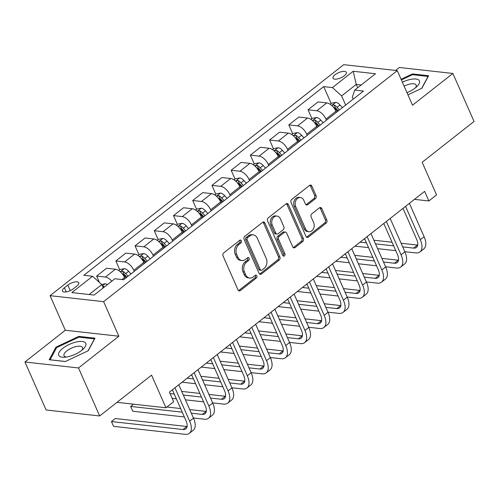 <?xml version="1.0" encoding="UTF-8"?>
<svg xmlns="http://www.w3.org/2000/svg" width="499" height="499" viewBox="0 0 499 499"><rect width="100%" height="100%" fill="white"/><g stroke="black" fill="none" stroke-linecap="round" stroke-linejoin="round"><path stroke-width="0.75" d="M241.404 240.774A1.566 1.204 96.4 0 0 240.524 240.05A1.566 1.204 96.4 0 0 239.769 240.287L223.733 252.899A2.233 1.715 96.4 0 0 223.053 255.975L238.017 289.894A2.233 1.715 96.4 0 0 239.277 290.929A2.233 1.715 96.4 0 0 240.356 290.593L256.392 277.98A1.566 1.204 96.4 0 0 256.866 275.828A1.566 1.204 96.4 0 0 255.981 275.105A1.566 1.204 96.4 0 0 255.226 275.342L253.155 276.976A7.148 5.489 96.4 0 1 249.7 278.043A7.148 5.489 96.4 0 1 245.664 274.743L244.416 271.918A7.148 5.489 96.4 0 1 246.587 262.087L248.664 260.453A1.566 1.204 96.4 0 0 249.138 258.301A1.566 1.204 96.4 0 0 248.252 257.578A1.566 1.204 96.4 0 0 247.498 257.815L245.421 259.449A7.148 5.489 96.4 0 1 241.971 260.515A7.148 5.489 96.4 0 1 237.936 257.216L236.688 254.384A7.148 5.489 96.4 0 1 238.853 244.554L240.93 242.926A1.566 1.204 96.4 0 0 241.404 240.774M241.971 260.515L240.524 260.353A7.148 5.489 96.4 0 1 236.489 257.054L235.241 254.228A7.148 5.489 96.4 0 1 237.405 244.398L239.483 242.763A1.566 1.204 96.4 0 0 239.957 240.612A1.566 1.204 96.4 0 0 239.763 240.287M238.578 290.636A2.233 1.715 96.4 0 0 238.909 290.43L254.945 277.818A1.566 1.204 96.4 0 0 255.419 275.666A1.566 1.204 96.4 0 0 255.226 275.348M249.7 278.043L248.252 277.887A7.148 5.489 96.4 0 1 244.217 274.581L242.969 271.755A7.148 5.489 96.4 0 1 245.14 261.925L247.211 260.291A1.566 1.204 96.4 0 0 247.691 258.139A1.566 1.204 96.4 0 0 247.492 257.815M335.041 74.756A7.279 2.813 -23.8 0 0 333.014 78.206A7.279 2.813 -23.8 0 0 337.53 78.923A7.279 2.813 -23.8 0 0 344.304 75.786A7.279 2.813 -23.8 0 0 346.337 72.33A7.279 2.813 -23.8 0 0 341.821 71.613A7.279 2.813 -23.8 0 0 335.041 74.756M315.387 198.696A2.233 1.715 96.4 0 0 316.067 195.627L311.869 186.108A2.233 1.715 96.4 0 0 310.603 185.073A2.233 1.715 96.4 0 0 309.53 185.41L291.722 199.419A2.233 1.715 96.4 0 0 291.042 202.488L306.006 236.414A2.233 1.715 96.4 0 0 307.265 237.449A2.233 1.715 96.4 0 0 308.345 237.112L326.153 223.103A2.233 1.715 96.4 0 0 326.833 220.034L321.761 208.532A2.233 1.715 96.4 0 0 320.495 207.503A2.233 1.715 96.4 0 0 319.416 207.834L311.8 213.834A2.233 1.715 96.4 0 0 311.12 216.903L313.634 222.604A5.976 4.591 96.4 0 1 313.384 228.879A5.976 4.591 96.4 0 1 308.937 231.717A5.976 4.591 96.4 0 1 305.563 228.954L295.707 206.623A5.976 4.591 96.4 0 1 295.957 200.349A5.976 4.591 96.4 0 1 300.41 197.51A5.976 4.591 96.4 0 1 303.785 200.274L305.425 203.991A2.233 1.715 96.4 0 0 306.685 205.027A2.233 1.715 96.4 0 0 307.764 204.69L315.387 198.696L313.94 198.533A2.233 1.715 96.4 0 0 314.62 195.465L310.422 185.946A2.233 1.715 96.4 0 0 309.86 185.204M78.499 367.963L118.862 336.214L65.307 330.244L24.95 361.993L78.499 367.963L99.675 415.966L151.565 375.148L165.961 407.789L173.646 401.745L169.411 392.139L424.637 191.367L428.872 200.966L436.556 194.922L422.16 162.281L474.05 121.457L452.88 73.453L399.325 67.49L395.564 70.453M118.862 336.214L103.617 301.652L397.273 70.64L412.517 105.202L452.88 73.453M264.932 223.028A2.233 1.715 96.4 0 0 263.672 221.993A2.233 1.715 96.4 0 0 262.593 222.329L244.784 236.339A2.233 1.715 96.4 0 0 244.105 239.408L259.068 273.333A2.233 1.715 96.4 0 0 260.328 274.369A2.233 1.715 96.4 0 0 261.407 274.032L279.215 260.023A2.233 1.715 96.4 0 0 279.895 256.954L264.932 223.028L263.484 222.866A2.233 1.715 96.4 0 0 262.923 222.124M268.25 217.876L286.058 203.866A2.233 1.715 96.4 0 1 287.137 203.536A2.233 1.715 96.4 0 1 288.397 204.565L303.361 238.491A2.233 1.715 96.4 0 1 302.687 241.566L295.065 247.56A2.233 1.715 96.4 0 1 293.986 247.891A2.233 1.715 96.4 0 1 292.726 246.862L286.657 233.102A2.233 1.715 96.4 0 0 285.391 232.072A2.233 1.715 96.4 0 0 284.311 232.403L279.259 236.383A2.233 1.715 96.4 0 0 278.579 239.451L284.898 253.779A1.566 1.204 96.4 0 1 284.835 255.419A1.566 1.204 96.4 0 1 283.669 256.162A1.566 1.204 96.4 0 1 282.783 255.438L267.576 220.951A2.233 1.715 96.4 0 1 268.25 217.876M99.675 415.966L46.12 409.997L24.95 361.993M73.409 288.759L76.79 286.095A7.055 2.726 -23.8 0 0 78.761 282.752A7.055 2.726 -23.8 0 0 74.388 282.06A7.055 2.726 -23.8 0 0 67.82 285.097L64.44 287.761A7.055 2.726 -23.8 0 0 62.469 291.104A7.055 2.726 -23.8 0 0 66.841 291.803A7.055 2.726 -23.8 0 0 73.409 288.759M103.617 301.652L50.062 295.682L343.724 64.677L397.273 70.64M331.13 103.468L323.695 86.608L83.844 275.286L92.602 276.259L71.844 292.589L94.136 295.071L114.889 278.748L123.646 279.721L363.497 91.043L354.739 90.063L352.338 97.099L353.223 99.12M323.695 86.608L332.453 87.581L353.205 71.257L375.491 73.74L354.739 90.063M65.307 330.244L50.062 295.682M414.469 199.363L428.872 200.966M117.003 402.331L165.961 407.789M92.602 276.259L101.777 284.586L103.243 287.904M101.777 284.586L89.153 294.516M357.696 87.737L356.23 84.418L341.628 95.908L345.664 105.064M311.912 118.587L308.033 109.792L318.025 101.927L326.783 102.906A9.101 4.647 51.8 0 1 335.958 111.227L336.438 112.325M308.033 109.792L316.79 110.766A9.101 4.647 51.8 0 1 325.966 119.093L326.446 120.184M292.695 133.707L288.815 124.906L298.807 117.047L307.565 118.02A9.101 4.647 51.8 0 1 316.74 126.347L317.221 127.445M288.815 124.906L297.572 125.885A9.101 4.647 51.8 0 1 306.748 134.212L307.228 135.304M273.477 148.827L269.597 140.026L279.59 132.166L288.347 133.139A9.101 4.647 51.8 0 1 297.523 141.467L298.003 142.558M269.597 140.026L278.348 141.005A9.101 4.647 51.8 0 1 287.53 149.326L288.01 150.424M254.253 163.94L250.373 155.145L260.372 147.286L269.123 148.259A9.101 4.647 51.8 0 1 278.305 156.586L278.785 157.678M250.373 155.145L259.131 156.118A9.101 4.647 51.8 0 1 268.306 164.445L268.793 165.543M235.035 179.06L231.156 170.265L241.154 162.4L249.905 163.379A9.101 4.647 51.8 0 1 259.087 171.706L259.567 172.797M231.156 170.265L239.913 171.238A9.101 4.647 51.8 0 1 249.088 179.565L249.575 180.657M215.817 194.18L211.938 185.385L221.93 177.519L230.688 178.499A9.101 4.647 51.8 0 1 239.863 186.819L240.35 187.917M211.938 185.385L220.695 186.358A9.101 4.647 51.8 0 1 229.871 194.685L230.357 195.776M196.6 209.299L192.72 200.498L202.713 192.639L211.47 193.612A9.101 4.647 51.8 0 1 220.645 201.939L221.132 203.037M192.72 200.498L201.477 201.477A9.101 4.647 51.8 0 1 210.653 209.805L211.133 210.896M177.382 224.419L173.502 215.618L183.495 207.759L192.252 208.732A9.101 4.647 51.8 0 1 201.428 217.059L201.914 218.15M173.502 215.618L182.26 216.597A9.101 4.647 51.8 0 1 191.435 224.918L191.915 226.016M158.164 239.532L154.285 230.738L164.277 222.878L173.034 223.851A9.101 4.647 51.8 0 1 182.21 232.178L182.69 233.27M154.285 230.738L163.042 231.711A9.101 4.647 51.8 0 1 172.217 240.038L172.698 241.136M138.947 254.652L135.067 245.857L145.059 237.992L153.817 238.971A9.101 4.647 51.8 0 1 162.992 247.298L163.472 248.39M135.067 245.857L143.818 246.83A9.101 4.647 51.8 0 1 153 255.157L153.48 256.249M119.729 269.772L115.849 260.977L125.842 253.112L134.599 254.091A9.101 4.647 51.8 0 1 143.774 262.412L144.255 263.509M115.849 260.977L124.6 261.95A9.101 4.647 51.8 0 1 133.782 270.277L134.262 271.369M99.438 282.459L96.625 276.09L106.624 268.231L115.375 269.204A9.101 4.647 51.8 0 1 124.557 277.531L125.037 278.629M361.214 84.973L356.23 84.418L353.205 71.257M96.625 276.09L105.383 277.07A9.101 4.647 51.8 0 1 111.826 281.155M341.628 95.908L332.453 87.581M88.223 350.753L94.997 338.179L78.867 336.382L55.969 347.154L49.195 359.729L65.325 361.526L88.223 350.753M407.945 94.841L421.861 88.292L428.629 75.723L412.505 73.927L401.09 79.297M56.381 348.084L55.969 347.154M79.229 337.205L78.867 336.382M412.866 74.744L412.505 73.927M259.63 274.076A2.233 1.715 96.4 0 0 259.96 273.87L277.768 259.86A2.233 1.715 96.4 0 0 278.448 256.792L263.484 222.866M247.61 237.674A1.566 1.204 96.4 0 0 247.136 239.819L260.266 269.603A1.566 1.204 96.4 0 0 261.152 270.321A1.566 1.204 96.4 0 0 261.906 270.09L264.096 268.368A7.148 5.489 96.4 0 0 266.266 258.538L257.284 238.179A7.148 5.489 96.4 0 0 253.249 234.879A7.148 5.489 96.4 0 0 249.799 235.952L247.61 237.674L246.163 237.512A1.566 1.204 96.4 0 0 245.689 239.657L247.136 239.819M261.152 270.321L259.705 270.159A1.566 1.204 96.4 0 1 258.819 269.441L245.689 239.657M253.249 234.879L251.802 234.717A7.148 5.489 96.4 0 0 248.346 235.79L249.799 235.952M246.163 237.512L248.346 235.79M293.287 247.604A2.233 1.715 96.4 0 0 293.618 247.398L301.24 241.404A2.233 1.715 96.4 0 0 301.914 238.329L286.95 204.403A2.233 1.715 96.4 0 0 286.389 203.661M285.391 232.072L283.943 231.91A2.233 1.715 96.4 0 0 282.864 232.241L277.812 236.22A2.233 1.715 96.4 0 0 277.132 239.295L283.451 253.617L284.898 253.779M282.983 255.762A1.566 1.204 96.4 0 0 283.451 253.617M280.357 218.824A5.976 4.591 96.4 0 0 276.982 216.067A5.976 4.591 96.4 0 0 272.535 218.905A5.976 4.591 96.4 0 0 272.286 225.18L275.754 233.045A2.233 1.715 96.4 0 0 277.014 234.081A2.233 1.715 96.4 0 0 278.093 233.744L283.151 229.765A2.233 1.715 96.4 0 0 283.831 226.696L280.357 218.824M276.982 216.067L275.535 215.905A5.976 4.591 96.4 0 0 271.082 218.743A5.976 4.591 96.4 0 0 270.838 225.018L272.286 225.18M277.014 234.081L275.567 233.919A2.233 1.715 96.4 0 1 274.307 232.883L270.838 225.018M305.987 204.733A2.233 1.715 96.4 0 0 306.317 204.528L313.94 198.533M300.41 197.51L298.963 197.348A5.976 4.591 96.4 0 0 294.51 200.186A5.976 4.591 96.4 0 0 294.26 206.461L295.707 206.623M308.937 231.717L307.49 231.555A5.976 4.591 96.4 0 1 304.116 228.798L294.26 206.461M306.567 237.156A2.233 1.715 96.4 0 0 306.897 236.95L324.706 222.941A2.233 1.715 96.4 0 0 325.385 219.872L320.314 208.37A2.233 1.715 96.4 0 0 319.753 207.634M101.665 284.486L105.239 283.769A6.032 3.075 51.8 0 1 107.379 284.655M104.459 286.95A6.032 3.075 -128.2 0 0 103.505 286.426L102.569 286.376M187.088 426.52A11.377 5.807 51.8 0 1 186.863 426.502L115.294 418.524L111.452 421.549L113.566 426.352L185.141 434.323A17.066 8.714 -128.2 0 0 189.339 433.338A17.066 8.714 -128.2 0 0 189.645 421.137L174.937 387.798M189.339 433.338L193.182 430.313A17.066 8.714 -128.2 0 0 193.487 418.112L178.779 384.773M172.386 389.806L186.021 420.732A11.377 5.807 51.8 0 1 185.821 428.866A11.377 5.807 51.8 0 1 183.021 429.527L111.452 421.549L113.566 426.352M118.725 270.558L120.028 269.535L124.457 268.649A6.032 3.075 51.8 0 1 128.605 271.294L130.969 273.963M121.775 273.246A6.032 3.075 51.8 0 1 123.839 275.043L126.203 277.712M128.05 276.259L125.686 273.595A6.032 3.075 -128.2 0 0 122.729 271.306L121.469 271.356L120.558 271.999M122.729 271.306L123.945 274.07A3.069 1.566 51.8 0 1 124.713 274.787L126.852 277.201M137.942 255.438L139.246 254.415L143.675 253.529A6.032 3.075 51.8 0 1 147.823 256.18L150.187 258.844M140.992 258.126A6.032 3.075 51.8 0 1 143.057 259.929L145.421 262.593M147.267 261.139L144.903 258.476A6.032 3.075 -128.2 0 0 141.947 256.187L140.687 256.237L139.776 256.879M141.947 256.187L143.163 258.95A3.069 1.566 51.8 0 1 143.93 259.667L146.07 262.081M157.16 240.325L158.464 239.302L162.892 238.416A6.032 3.075 51.8 0 1 167.04 241.061L169.404 243.724M160.216 243.007A6.032 3.075 51.8 0 1 162.275 244.809L164.639 247.473M166.485 246.019L164.121 243.356A6.032 3.075 -128.2 0 0 161.165 241.067L159.911 241.117L158.994 241.759M161.165 241.067L162.381 243.83A3.069 1.566 51.8 0 1 163.154 244.554L165.288 246.961M193.431 417.987L204.359 419.21A17.066 8.714 -128.2 0 0 208.557 418.218A17.066 8.714 -128.2 0 0 208.863 406.018L194.155 372.678M208.557 418.218L212.399 415.193A17.066 8.714 -128.2 0 0 212.705 402.992L197.997 369.653M191.604 374.687L205.245 405.612A11.377 5.807 51.8 0 1 205.039 413.746A11.377 5.807 51.8 0 1 202.238 414.407L191.317 413.191M206.305 411.401A11.377 5.807 51.8 0 1 206.081 411.382L189.714 409.56M180.65 408.55L166.934 407.022M133.539 404.178L130.669 406.429L132.79 411.232L184.368 416.977M182.254 412.18L130.669 406.429L132.79 411.232M212.649 402.874L223.577 404.09A17.066 8.714 -128.2 0 0 227.775 403.098A17.066 8.714 -128.2 0 0 228.08 390.898L213.372 357.558M227.775 403.098L231.617 400.073A17.066 8.714 -128.2 0 0 231.923 387.873L217.221 354.533M210.821 359.567L224.463 390.492A11.377 5.807 51.8 0 1 224.257 398.626A11.377 5.807 51.8 0 1 221.456 399.287L210.534 398.071M225.523 396.287A11.377 5.807 51.8 0 1 225.305 396.262L208.931 394.441M199.868 393.43L181.705 391.409M172.642 390.399L171.756 390.299M201.471 397.061L183.308 395.04M174.245 394.029L170.04 393.555M172.155 398.358L176.365 398.826M185.428 399.836L203.586 401.863M231.867 387.754L242.795 388.971A17.066 8.714 -128.2 0 0 246.993 387.979A17.066 8.714 -128.2 0 0 247.298 375.778L232.596 342.439M246.993 387.979L250.835 384.954A17.066 8.714 -128.2 0 0 251.14 372.753L236.439 339.414M230.039 344.447L243.68 375.373A11.377 5.807 51.8 0 1 243.475 383.506A11.377 5.807 51.8 0 1 240.68 384.168L229.752 382.951M244.741 381.167A11.377 5.807 51.8 0 1 244.522 381.149L228.149 379.321M219.086 378.311L200.929 376.29M191.866 375.279L190.974 375.179M220.689 381.941L202.525 379.92M193.462 378.909L187.131 378.205M182.048 382.203L195.583 383.706M204.646 384.717L222.804 386.744M176.384 225.205L177.681 224.182L182.116 223.296A6.032 3.075 51.8 0 1 186.258 225.941L188.622 228.604M179.434 227.893A6.032 3.075 51.8 0 1 181.493 229.69L183.857 232.353M185.703 230.906L183.339 228.236A6.032 3.075 -128.2 0 0 180.382 225.953L179.129 226.003L178.212 226.646M180.382 225.953L181.599 228.71A3.069 1.566 51.8 0 1 182.372 229.434L184.505 231.842M251.091 372.634L262.012 373.851A17.066 8.714 -128.2 0 0 266.21 372.859A17.066 8.714 -128.2 0 0 266.516 360.658L251.814 327.319M266.21 372.859L270.053 369.84A17.066 8.714 -128.2 0 0 270.358 357.64L255.656 324.3M249.257 329.328L262.898 360.259A11.377 5.807 51.8 0 1 262.692 368.393A11.377 5.807 51.8 0 1 259.898 369.054L248.97 367.832M263.965 366.048A11.377 5.807 51.8 0 1 263.74 366.029L247.367 364.201M238.304 363.191L220.146 361.17M211.083 360.159L210.191 360.06M239.907 366.821L221.743 364.8M212.68 363.79L206.349 363.085M201.265 367.083L214.801 368.593M223.864 369.603L242.027 371.624M76.216 342.008A14.789 5.707 -23.8 0 0 59.855 351.234A14.789 5.707 -23.8 0 0 64.62 357.234A14.789 5.707 -23.8 0 0 68.313 356.673A14.789 5.707 -23.8 0 0 83.258 349.013A14.789 5.707 -23.8 0 0 76.216 342.008M81.755 350.323A10.123 3.911 -23.8 0 0 82.535 347.529A10.123 3.911 -23.8 0 0 75.973 346.593A10.123 3.911 -23.8 0 0 64.003 355.7A10.123 3.911 -23.8 0 0 66.592 357.01M65.406 361.482L50.081 359.779L56.643 347.597L78.83 337.162L94.454 338.902L88.017 350.847M406.972 92.627A14.789 5.707 -23.8 0 0 415.305 87.93A14.789 5.707 -23.8 0 0 416.89 86.558A14.789 5.707 -23.8 0 0 417.276 79.291A14.789 5.707 -23.8 0 0 402.381 82.216M415.393 87.861A10.123 3.911 -23.8 0 0 416.166 85.067A10.123 3.911 -23.8 0 0 404.115 86.146M401.371 79.921L412.461 74.7L428.086 76.441L421.649 88.392M195.602 210.085L196.899 209.062L201.334 208.177A6.032 3.075 51.8 0 1 205.482 210.821L207.84 213.485M198.652 212.774A6.032 3.075 51.8 0 1 200.71 214.57L203.074 217.24M204.921 215.786L202.557 213.123A6.032 3.075 -128.2 0 0 199.6 210.834L198.346 210.884L197.429 211.526M199.6 210.834L200.816 213.597A3.069 1.566 51.8 0 1 201.59 214.314L203.729 216.722M214.82 194.966L216.117 193.943L220.552 193.057A6.032 3.075 51.8 0 1 224.7 195.702L227.064 198.371M217.87 197.654A6.032 3.075 51.8 0 1 219.934 199.45L222.292 202.12M224.138 200.667L221.774 198.003A6.032 3.075 -128.2 0 0 218.818 195.714L217.564 195.764L216.647 196.406M218.818 195.714L220.04 198.477A3.069 1.566 51.8 0 1 220.808 199.195L222.947 201.608M234.037 179.846L235.335 178.823L239.769 177.937A6.032 3.075 51.8 0 1 243.917 180.588L246.281 183.252M237.087 182.534A6.032 3.075 51.8 0 1 239.152 184.337L241.516 187M243.356 185.547L240.992 182.883A6.032 3.075 -128.2 0 0 238.035 180.594L236.782 180.644L235.871 181.287M238.035 180.594L239.258 183.358A3.069 1.566 51.8 0 1 240.025 184.075L242.165 186.489M253.255 164.726L254.552 163.709L258.987 162.824A6.032 3.075 51.8 0 1 263.135 165.468L265.499 168.132M256.305 167.415A6.032 3.075 51.8 0 1 258.37 169.217L260.734 171.881M262.574 170.427L260.216 167.764A6.032 3.075 -128.2 0 0 257.253 165.475L255.999 165.525L255.089 166.167M257.253 165.475L258.476 168.238A3.069 1.566 51.8 0 1 259.243 168.961L261.382 171.369M272.473 149.613L273.776 148.59L278.205 147.704A6.032 3.075 51.8 0 1 282.353 150.349L284.717 153.012M275.523 152.301A6.032 3.075 51.8 0 1 277.587 154.097L279.951 156.761M281.798 155.314L279.434 152.644A6.032 3.075 -128.2 0 0 276.477 150.355L275.217 150.411L274.307 151.054M276.477 150.355L277.694 153.118A3.069 1.566 51.8 0 1 278.461 153.842L280.6 156.249M270.308 357.515L281.23 358.731A17.066 8.714 -128.2 0 0 285.428 357.746A17.066 8.714 -128.2 0 0 285.734 345.539L271.032 312.206M285.428 357.746L289.27 354.72A17.066 8.714 -128.2 0 0 289.576 342.52L274.874 309.18M268.474 314.214L282.116 345.14A11.377 5.807 51.8 0 1 281.91 353.273A11.377 5.807 51.8 0 1 279.116 353.934L268.188 352.718M283.183 350.928A11.377 5.807 51.8 0 1 282.958 350.909L266.591 349.088M257.528 348.077L239.364 346.05M230.301 345.04L229.415 344.94M259.124 351.708L240.967 349.68M231.904 348.67L225.567 347.965M220.489 351.963L234.019 353.473M243.082 354.483L261.245 356.504M289.526 342.395L300.448 343.618A17.066 8.714 -128.2 0 0 304.646 342.626A17.066 8.714 -128.2 0 0 304.951 330.425L290.25 297.086M304.646 342.626L308.494 339.601A17.066 8.714 -128.2 0 0 308.8 327.4L294.092 294.061M287.692 299.094L301.334 330.02A11.377 5.807 51.8 0 1 301.134 338.154A11.377 5.807 51.8 0 1 298.333 338.815L287.405 337.598M302.4 335.808A11.377 5.807 51.8 0 1 302.176 335.79L285.808 333.968M276.745 332.958L258.582 330.931M249.519 329.92L248.633 329.827M278.342 336.588L260.185 334.561M251.122 333.55L244.784 332.845M239.707 336.844L253.236 338.353M262.299 339.364L280.463 341.385M308.744 327.282L319.666 328.498A17.066 8.714 -128.2 0 0 323.863 327.506A17.066 8.714 -128.2 0 0 324.169 315.306L309.467 281.966M323.863 327.506L327.712 324.481A17.066 8.714 -128.2 0 0 328.018 312.28L313.31 278.941M306.916 283.975L320.551 314.9A11.377 5.807 51.8 0 1 320.352 323.034A11.377 5.807 51.8 0 1 317.551 323.695L306.629 322.479M321.618 320.695A11.377 5.807 51.8 0 1 321.393 320.67L305.026 318.849M295.963 317.838L277.8 315.817M268.736 314.807L267.851 314.707M297.566 321.468L279.403 319.447M270.339 318.437L264.008 317.726M258.925 321.724L272.454 323.233M281.517 324.244L299.681 326.271M327.962 312.162L338.89 313.378A17.066 8.714 -128.2 0 0 343.087 312.386A17.066 8.714 -128.2 0 0 343.393 300.186L328.685 266.846M343.087 312.386L346.93 309.361A17.066 8.714 -128.2 0 0 347.235 297.161L332.527 263.821M326.134 268.855L339.769 299.78A11.377 5.807 51.8 0 1 339.57 307.914A11.377 5.807 51.8 0 1 336.769 308.575L325.847 307.359M340.836 305.575A11.377 5.807 51.8 0 1 340.611 305.556L324.244 303.729M315.181 302.718L297.017 300.697M287.954 299.687L287.068 299.587M316.784 306.349L298.62 304.328M289.557 303.317L283.226 302.612M278.143 306.611L291.672 308.114M300.735 309.124L318.898 311.151M347.179 297.042L358.107 298.259A17.066 8.714 -128.2 0 0 362.305 297.267A17.066 8.714 -128.2 0 0 362.611 285.066L347.903 251.727M362.305 297.267L366.147 294.248A17.066 8.714 -128.2 0 0 366.453 282.041L351.751 248.708M345.352 253.735L358.993 284.667A11.377 5.807 51.8 0 1 358.787 292.801A11.377 5.807 51.8 0 1 355.987 293.456L345.065 292.239M360.053 290.455A11.377 5.807 51.8 0 1 359.835 290.437L343.462 288.609M334.399 287.599L316.235 285.578M307.172 284.567L306.286 284.467M336.002 291.229L317.838 289.208M308.775 288.197L302.444 287.493M297.36 291.491L310.896 293M319.959 294.011L338.116 296.032M291.69 134.493L292.994 133.47L297.423 132.584A6.032 3.075 51.8 0 1 301.571 135.229L303.935 137.892M294.741 137.181A6.032 3.075 51.8 0 1 296.805 138.978L299.169 141.641M301.016 140.194L298.651 137.524A6.032 3.075 -128.2 0 0 295.695 135.241L294.435 135.291L293.524 135.934M295.695 135.241L296.911 138.005A3.069 1.566 51.8 0 1 297.685 138.722L299.818 141.13M366.397 281.923L377.325 283.139A17.066 8.714 -128.2 0 0 381.523 282.147A17.066 8.714 -128.2 0 0 381.829 269.947L367.121 236.613M381.523 282.147L385.365 279.128A17.066 8.714 -128.2 0 0 385.671 266.928L370.969 233.588M364.569 238.622L378.211 269.547A11.377 5.807 51.8 0 1 378.005 277.681A11.377 5.807 51.8 0 1 375.204 278.342L364.282 277.126M379.271 275.336A11.377 5.807 51.8 0 1 379.053 275.317L362.679 273.489M353.616 272.485L335.459 270.458M326.396 269.448L325.504 269.348M355.219 276.115L337.056 274.088M327.993 273.078L321.662 272.373M316.578 276.371L330.113 277.881M339.177 278.891L357.334 280.912M310.914 119.373L312.212 118.35L316.64 117.465A6.032 3.075 51.8 0 1 320.788 120.109L323.152 122.779M313.965 122.062A6.032 3.075 51.8 0 1 316.023 123.858L318.387 126.528M320.233 125.074L317.869 122.411A6.032 3.075 -128.2 0 0 314.913 120.122L313.659 120.172L312.742 120.814M314.913 120.122L316.129 122.885A3.069 1.566 51.8 0 1 316.902 123.602L319.036 126.016M385.615 266.803L396.543 268.019A17.066 8.714 -128.2 0 0 400.741 267.034A17.066 8.714 -128.2 0 0 401.046 254.833L386.345 221.494M400.741 267.034L404.583 264.008A17.066 8.714 -128.2 0 0 404.889 251.808L390.187 218.468M383.787 223.502L397.429 254.428A11.377 5.807 51.8 0 1 397.223 262.561A11.377 5.807 51.8 0 1 394.428 263.223L383.5 262.006M398.495 260.216A11.377 5.807 51.8 0 1 398.271 260.197L381.897 258.376M372.834 257.365L354.677 255.338M345.614 254.328L344.722 254.228M374.437 260.996L356.274 258.969M347.21 257.958L340.879 257.253M335.796 261.251L349.331 262.761M358.394 263.771L376.552 265.792M330.132 104.254L331.43 103.231L335.864 102.345A6.032 3.075 51.8 0 1 340.006 104.99L342.37 107.659M333.182 106.942A6.032 3.075 51.8 0 1 335.241 108.745L337.605 111.408M339.451 109.955L337.087 107.291A6.032 3.075 -128.2 0 0 334.13 105.002L332.877 105.052L331.96 105.694M334.13 105.002L335.347 107.765A3.069 1.566 51.8 0 1 336.12 108.483L338.253 110.897M404.839 251.683L415.761 252.906A17.066 8.714 -128.2 0 0 419.958 251.914A17.066 8.714 -128.2 0 0 420.264 239.713L405.562 206.374M419.958 251.914L423.801 248.889A17.066 8.714 -128.2 0 0 424.106 236.688L409.405 203.349M403.005 208.382L416.646 239.308A11.377 5.807 51.8 0 1 416.44 247.442A11.377 5.807 51.8 0 1 413.646 248.103L402.718 246.886M417.713 245.103A11.377 5.807 51.8 0 1 417.488 245.078L401.115 243.256M392.052 242.246L373.894 240.219M364.831 239.214L363.939 239.115M393.655 245.876L375.498 243.855M366.428 242.845L360.097 242.134M355.014 246.132L368.549 247.641M377.612 248.652L395.776 250.679M335.958 111.227L325.966 119.093M316.74 126.347L306.748 134.212M297.523 141.467L287.53 149.326M278.305 156.586L268.306 164.445M259.087 171.706L249.088 179.565M239.863 186.819L229.871 194.685M220.645 201.939L210.653 209.805M201.428 217.059L191.435 224.918M182.21 232.178L172.217 240.038M162.992 247.298L153 255.157M143.774 262.412L133.782 270.277M124.557 277.531L122.005 279.54M115.375 269.204L105.383 277.07M134.599 254.091L124.6 261.95M153.817 238.971L143.818 246.83M173.034 223.851L163.042 231.711M192.252 208.732L182.26 216.597M211.47 193.612L201.477 201.477M230.688 178.499L220.695 186.358M249.905 163.379L239.913 171.238M269.123 148.259L259.131 156.118M288.347 133.139L278.348 141.005M307.565 118.02L297.572 125.885M326.783 102.906L316.79 110.766M66.267 291.909L64.44 287.761M70.265 290.643L67.82 285.097M237.405 244.398L238.853 244.554M235.241 254.228L236.688 254.384M236.489 257.054L237.936 257.216M247.211 260.291L248.664 260.453M245.14 261.925L246.587 262.087M242.969 271.755L244.416 271.918M244.217 274.581L245.664 274.743M254.945 277.818L256.392 277.98M238.909 290.43L240.356 290.593M239.483 242.763L240.93 242.926M278.448 256.792L279.895 256.954M277.768 259.86L279.215 260.023M259.96 273.87L261.407 274.032M258.819 269.441L260.266 269.603M286.95 204.403L288.397 204.565M301.914 238.329L303.361 238.491M301.24 241.404L302.687 241.566M293.618 247.398L295.065 247.56M282.864 232.241L284.311 232.403M277.812 236.22L279.259 236.383M277.132 239.295L278.579 239.451M274.307 232.883L275.754 233.045M306.317 204.528L307.764 204.69M304.116 228.798L305.563 228.954M320.314 208.37L321.761 208.532M325.385 219.872L326.833 220.034M324.706 222.941L326.153 223.103M306.897 236.95L308.345 237.112M310.422 185.946L311.869 186.108M314.62 195.465L316.067 195.627M105.127 283.788L102.382 285.952M103.923 287.368L103.505 286.426M189.645 421.137L193.487 418.112M183.021 429.527L186.863 426.502M124.345 268.674L120.353 271.812M123.839 275.043L123.396 275.392M128.605 271.294L125.686 273.595M143.562 253.554L139.57 256.698M143.057 259.929L142.614 260.272M147.823 256.18L144.903 258.476M162.786 238.435L158.788 241.578M162.275 244.809L161.832 245.159M167.04 241.061L164.121 243.356M208.863 406.018L212.705 402.992M202.238 414.407L206.081 411.382M228.08 390.898L231.923 387.873M221.456 399.287L225.305 396.262M247.298 375.778L251.14 372.753M240.68 384.168L244.522 381.149M182.004 223.315L178.006 226.459M181.493 229.69L181.056 230.039M186.258 225.941L183.339 228.236M266.516 360.658L270.358 357.64M259.898 369.054L263.74 366.029M201.222 208.195L197.23 211.339M200.71 214.57L200.274 214.919M205.482 210.821L202.557 213.123M220.439 193.082L216.447 196.219M219.934 199.45L219.491 199.8M224.7 195.702L221.774 198.003M239.657 177.962L235.665 181.1M239.152 184.337L238.709 184.68M243.917 180.588L240.992 182.883M258.875 162.842L254.883 165.986M258.37 169.217L257.927 169.56M263.135 165.468L260.216 167.764M278.093 147.723L274.101 150.866M277.587 154.097L277.145 154.447M282.353 150.349L279.434 152.644M285.734 345.539L289.576 342.52M279.116 353.934L282.958 350.909M304.951 330.425L308.8 327.4M298.333 338.815L302.176 335.79M324.169 315.306L328.018 312.28M317.551 323.695L321.393 320.67M343.393 300.186L347.235 297.161M336.769 308.575L340.611 305.556M362.611 285.066L366.453 282.041M355.987 293.456L359.835 290.437M297.317 132.603L293.318 135.747M296.805 138.978L296.362 139.327M301.571 135.229L298.651 137.524M381.829 269.947L385.671 266.928M375.204 278.342L379.053 275.317M316.534 117.49L312.536 120.627M316.023 123.858L315.58 124.207M320.788 120.109L317.869 122.411M401.046 254.833L404.889 251.808M394.428 263.223L398.271 260.197M335.752 102.37L331.754 105.507M335.241 108.745L334.804 109.088M340.006 104.99L337.087 107.291M420.264 239.713L424.106 236.688M413.646 248.103L417.488 245.078"/></g></svg>
